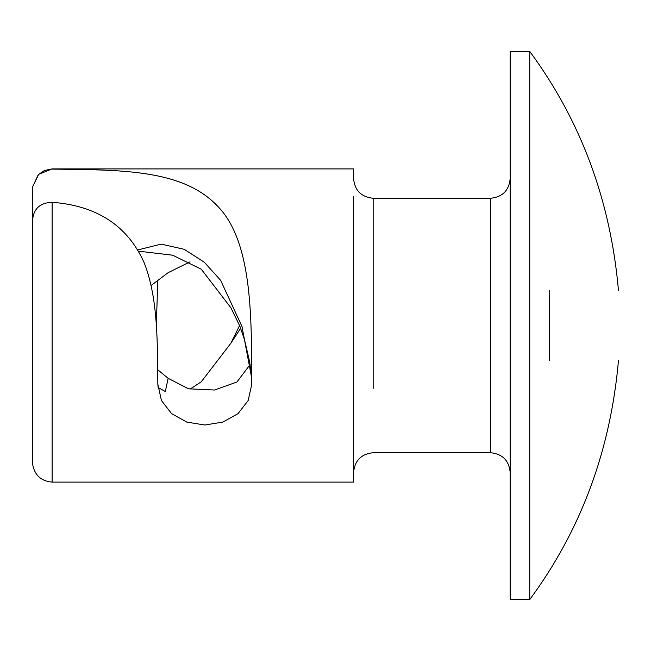 <?xml version="1.0" encoding="UTF-8"?>
<svg xmlns="http://www.w3.org/2000/svg" width="651" height="651" viewBox="0 0 651 651"><rect width="100%" height="100%" fill="white"/><g stroke="black" fill="none" stroke-linecap="round" stroke-linejoin="round"><path stroke-width="0.98" d="M549.607 290.265C640.364 290.265 640.364 290.265 549.607 290.265L549.607 360.735C640.364 360.735 640.364 360.735 549.607 360.735M529.751 599.034L529.751 51.453C580.928 120.809 610.492 200.41 618.45 290.265M529.751 51.453L510.172 51.453L510.172 599.547L510.172 599.034L510.172 599.547L529.751 599.547C580.928 530.199 610.492 450.59 618.45 360.735M353.574 196.268L353.574 482.098L52.129 482.098C41.119 481.187 34.617 475.23 32.623 464.228L32.55 220.298C33.518 208.743 40.045 202.738 52.129 202.29L52.129 481.895M373.153 388.501L373.153 198.27C361.305 197.058 354.779 190.531 353.574 178.691L353.574 168.902L52.129 168.902L38.694 174.33L32.623 186.772L32.55 256.689M240.65 328.226L230.942 343.134L201.314 381.755L190.043 389.152M151.081 285.52L168.137 272.671L190.043 261.848M157.762 369.768L168.137 378.329L165.33 391.528L158.16 387.516L157.827 384.163C157.298 345.412 158.519 299.403 144.229 262.874C127.742 225.873 97.04 205.675 52.129 202.29M250.074 364.633L236.94 382.007L214.561 390.022L188.481 388.793L168.137 378.329M157.827 384.163L161.432 400.503L171.612 413.645L186.788 422.092L204.813 425.022L222.837 422.092L238.022 413.637L248.186 400.503L251.791 384.163C251.302 321.985 253.516 242.587 217.629 206.188C182.337 168.707 119.133 170.041 52.129 169.105M251.026 372.071L249.528 361.248L244.467 339.578L239.869 326.184L230.942 307.866L201.314 269.245L172.702 255.216L138.671 251.188M157.762 281.232L156.321 325.5M137.939 249.894L161.171 244.117L184.257 249.317L204.333 262.263L220.64 280.329L241.985 326.533L251.416 376.595L251.791 384.163M353.574 472.309C354.779 460.469 361.305 453.942 373.153 452.738L490.602 452.738L490.602 198.262C502.458 197.05 508.984 190.523 510.172 178.691M373.153 387.736L373.153 327.095M490.602 452.738C502.458 453.95 508.984 460.477 510.172 472.309M373.153 198.262L490.602 198.262M239.592 325.5L230.942 343.134M158.388 388.639L158.16 387.516M251.75 382.715L251.782 384.66M52.129 168.902L44.488 170.456L38.287 174.631L32.623 186.772"/></g></svg>
